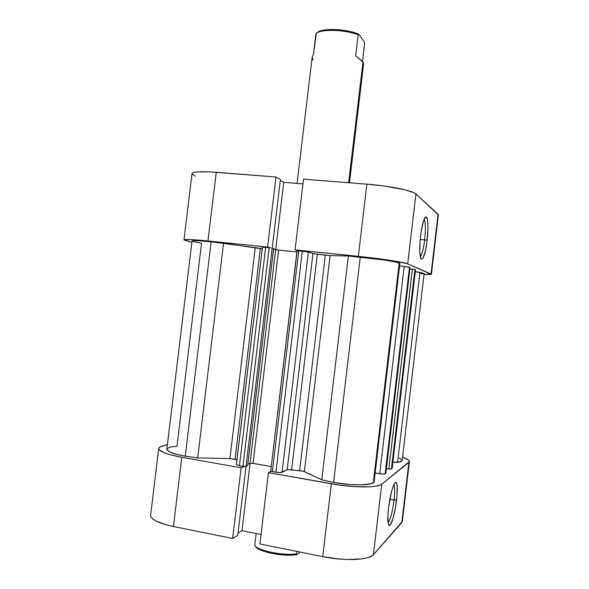 <?xml version="1.0" encoding="UTF-8"?>
<svg xmlns="http://www.w3.org/2000/svg" width="589" height="589" viewBox="0 0 589 589"><rect width="100%" height="100%" fill="white"/><g stroke="black" fill="none" stroke-linecap="round" stroke-linejoin="round"><path stroke-width="0.88" d="M424.662 239.914C425.781 229.165 425.597 222.296 424.124 219.299C425.597 222.296 425.781 229.165 424.662 239.914L420.193 239.495L424.662 239.914C423.491 249.066 422.026 254.669 420.274 256.73C422.026 254.669 423.491 249.066 424.662 239.914L427.165 240.341L424.662 239.914M420.553 235.968C421.871 225.764 423.476 219.513 425.368 217.223C427.894 214.573 428.792 227.148 427.165 240.341L427.989 228.473L427.791 222.068L427.003 218.011L425.737 216.98L423.351 221.457L421.12 231.801L420.126 240.231L419.773 251.82L420.841 258.593L421.452 259.337L422.917 258.387L425.28 251.51L427.165 240.341C425.376 253.564 423.373 259.815 421.164 259.101C419.501 256.046 419.294 248.337 420.553 235.968M303.512 179.166L295.06 249.869L358.326 256.34L366.888 184.158L303.512 179.166L295.06 249.869L366.594 257.238L396.625 261.391L407.698 263.872L431.369 274.393L424.043 274.503L431.023 274.025L407.698 263.872L415.944 193.95L413.824 192.662L405.07 189.857L383.468 185.933L366.888 184.158L303.512 179.166M183.974 239.885C184.71 239.097 192.699 239.458 207.946 240.96L216.237 172.297L207.946 240.96L267.59 247.063L275.991 177.002L280.43 179.387L272.184 248.183L280.43 179.387L275.991 177.002L216.237 172.297C200.959 171.23 192.875 171.679 191.999 173.667L183.974 239.885L191.881 242.263L183.996 239.966L190.056 239.539L200.967 240.297L267.59 247.063L270.425 247.881L267.59 247.063L275.991 177.002L209.242 171.863L198.25 171.855L194.687 172.275L192.588 172.952L191.992 173.681M297.659 250.671L295.06 249.869L297.659 250.671M302.945 183.871L283.736 182.332L280.298 180.499L283.736 182.332L275.667 249.662L283.736 182.332L302.945 183.871M191.999 173.858L195.261 176.163M438.393 214.882L415.944 193.95L438.054 214.219L431.023 274.025L438.054 214.219L438.393 214.867L431.406 274.319M366.888 184.158L358.326 256.34C380.501 258.578 404.547 262.282 407.698 263.872L415.944 193.95C412.992 190.689 389.108 185.829 366.888 184.158M388.055 522.59C390.455 519.446 392.451 511.915 394.056 499.987L396.618 499.98C395.057 513.954 390.728 528.245 388.814 525.167C387.614 522.995 387.525 517.194 388.549 507.77L387.893 515.787L388.298 523.908L389.417 525.528L390.168 525.079L392.834 519.13L395.388 508.241L397.023 495.99L397.222 486.271L396.5 482.825L395.904 482.258L395.182 482.509L393.452 485.461L391.582 491.292L388.549 507.77C390.397 494.223 392.613 485.792 395.204 482.494C397.413 481.824 397.884 487.655 396.618 499.98L394.056 499.987C392.451 511.915 390.455 519.446 388.055 522.59M389.837 499.236L394.056 499.987L389.837 499.236M158.706 448.479L150.622 515.22C150.755 519.446 158.36 523.209 173.446 526.522L181.81 457.292L241.115 467.813L232.64 538.456L173.446 526.522L232.64 538.456L237.765 535.342L246.025 466.459L237.765 535.342L232.64 538.456L241.115 467.813L181.81 457.292L168.969 454.384L164.243 452.786L159.074 449.643L158.765 448.222L159.965 446.977L167.394 444.621L162.593 445.947C160.156 446.624 158.861 447.471 158.706 448.479C158.986 451.491 166.687 454.428 181.81 457.292L173.446 526.522L166.562 524.902L155.982 521.022L152.706 518.924L150.931 516.84L150.622 515.191M409.399 461.585L402.361 521.442L401.801 522.605L408.884 462.372L401.801 522.605L373.411 554.728L381.724 484.217L409.399 461.562C409.443 460.267 407.161 458.802 402.559 457.167L408.56 460.097L409.392 461.312L408.884 462.372L381.724 484.217L379.301 485.395L375.355 486.271L370.017 486.801L356.021 486.713L339.588 485.115L268.429 472.658L271.293 471.34L268.429 472.658L331.349 483.819L322.713 556.627L339.308 559.02L347.407 559.498L361.499 558.939L366.903 557.938L370.915 556.509L373.411 554.728L402.361 521.42M244.207 466.547L241.115 467.813L244.207 466.547M238.037 533.089L241.998 530.704L261.037 534.481L241.998 530.704L250.075 463.3L241.998 530.704L238.037 533.089M259.904 543.956L322.713 556.627L259.904 543.956L268.429 472.658L259.904 543.956M373.411 554.728L381.724 484.217C377.939 487.906 353.385 487.839 331.349 483.819L322.713 556.627C344.705 561.221 369.421 560.117 373.411 554.728M393.857 484.541C394.88 486.698 394.947 491.852 394.056 499.987C394.947 491.852 394.88 486.698 393.857 484.541M312.163 57.266L313.495 54.247L316.374 33.249C321.793 28.824 345.691 29.678 358.171 34.847L355.675 55.83L361.882 60.777L363.649 63.575L362.986 62.022L348.636 182.723L362.986 62.022L355.675 55.83L358.171 34.847C345.338 29.516 320.681 28.839 315.969 33.551L313.495 54.247L312.163 57.251L297.077 183.4M364.584 43.954L362.5 61.44L364.584 43.954L364.186 41.907L358.9 34.361L347.738 30.996L337.755 29.649L325.511 29.855L320.895 30.805L317.743 32.233C323.14 27.786 347.635 28.994 358.9 34.361L358.171 34.847L358.9 34.361L364.186 41.907L364.584 43.954M296.407 553.896L296.701 551.378L296.407 553.896C282.617 555.773 258.284 550.774 254.742 545.458C258.284 550.774 282.617 555.773 296.407 553.896L296.996 554.61L300.125 552.07L296.996 554.61L296.407 553.896M256.171 533.516L254.742 545.458L256.171 533.516M255.442 546.187L257.349 548.168L260.912 550.141L271.919 553.446L285.29 555.103L296.996 554.61C284.325 556.973 259.138 552.092 255.803 546.732L254.875 545.613M312.141 57.464L313.09 60.056M363.612 63.722L363.141 64.157M192.647 241.335L192.08 240.857L194.753 240.592L211.149 241.784C199.03 240.584 192.662 240.297 192.043 240.923L166.842 449.186C167.092 451.586 173.232 453.928 185.255 456.195L211.149 241.784L262.267 248.632L260.36 248.492L235.055 459.295L236.918 459.818L229.924 458.595L235.055 459.295L260.36 248.492L255.236 247.903L229.924 458.595L197.668 457.881L229.924 458.595L255.236 247.903L223.548 243.205L211.149 241.784L185.255 456.195L197.668 457.881L223.548 243.205L197.668 457.881L185.255 456.195L175.625 454.053L169.212 451.682L166.842 449.422M313.576 253.631L329.199 255.567L348.342 255.994L321.763 479.799L333.565 482.42L360.291 257.062L348.342 255.994L384.094 260.021L395.477 261.98L399.887 263.423C400.756 262.414 380.052 259.057 360.291 257.062L333.565 482.42L349.888 484.489L360.961 484.88L371.158 483.775L374.081 481.912L373.573 480.329L399.136 263.71L399.747 263.563M297.136 250.737L270.712 470.994L275.932 472.223L280.445 472.584L287.137 469.867L282.065 472.319L308.349 252.033L312.95 253.484L287.137 469.867L312.943 253.476L317.331 254.19L291.636 469.75L303.526 471.303L321.763 479.799L333.565 482.42C353.201 486.006 374.435 485.491 374.125 481.692L399.887 263.423M287.807 469.691L299.661 470.596L325.312 255.177L317.331 254.19L291.636 469.75L287.137 469.867M410.084 267.553L385.876 473.225L410.084 267.516L385.832 473.291L385.14 473.821L409.488 267.259L410.084 267.516L404.201 266.464L409.488 267.259L385.14 473.821C384.322 474.189 382.526 474.167 379.75 473.74L404.201 266.464L399.585 265.985L404.201 266.464L379.75 473.74L375.156 472.952L383.189 474.086L384.875 473.939L385.854 473.151M392.149 468.417L415.473 269.769L414.914 269.534L391.42 469.035L414.914 269.534L412.374 269.158L415.473 269.769L392.068 468.535L391.42 469.035L388.836 468.984L412.374 269.158L409.959 268.901L412.374 269.158L388.836 468.984L386.428 468.579L390.485 469.153L392.149 468.417L415.539 269.814M424.161 273.517L402.162 460.51C402.037 461.364 400.505 461.967 397.568 462.321L419.928 272.324L424.161 273.524L415.319 271.639L419.928 272.324L397.568 462.321L392.878 462.218L399.6 461.99L402.162 460.502M402.169 460.362L399.335 458.058M193.612 241.645L201.519 243.301L176.994 446.153L170.199 447.103L166.996 448.752M236.351 464.625L239.443 465.774L236.351 464.581L262.436 247.233L265.646 247.373L262.436 247.233L236.417 464.449M239.443 465.774L244.781 466.576L247.623 465.796L273.649 248.602L247.623 465.796L246.04 466.451L272.199 248.183L273.649 248.602L272.199 248.183L246.04 466.451L242.94 466.392L269.158 247.733L270.992 247.962L265.646 247.373L269.158 247.733L242.94 466.392L239.443 465.774L265.646 247.373L239.443 465.774M247.807 464.22L250.045 463.307L252.158 463.249L271.234 466.554L253.064 463.366L278.604 250.097L296.878 251.982L278.604 250.097L253.064 463.366L250.045 463.307L275.645 249.655L278.604 250.097L273.591 249.066L275.645 249.655L250.045 463.307L247.807 464.22M297.033 250.686L270.712 470.957L272.354 471.598L298.741 250.759L302.334 251.128L275.932 472.223L272.354 471.598L298.741 250.759L297.033 250.686L306.81 251.717L312.943 253.476M423.682 273.701L421.025 273.767M348.342 255.994L321.763 479.799L304.366 471.62L330.076 255.611L348.342 255.994M282.065 472.319L308.349 252.033L302.334 251.128L275.932 472.223C278.825 472.68 280.872 472.709 282.065 472.319M304.366 471.62L299.661 470.596L325.312 255.177L330.076 255.611L304.366 471.62M363.649 63.56L349.483 182.789M316.374 33.249L317.743 32.233"/></g></svg>
